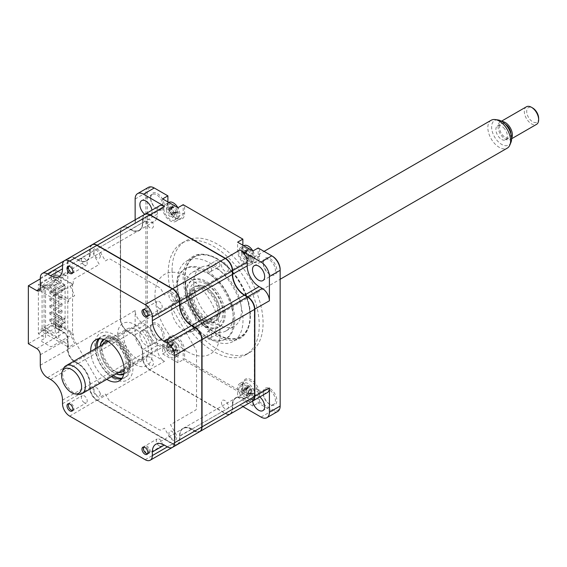 <?xml version="1.0" encoding="UTF-8"?>
<svg xmlns="http://www.w3.org/2000/svg" width="567" height="567" viewBox="0 0 567 567"><rect width="100%" height="100%" fill="white"/><g stroke="black" fill="none" stroke-linecap="round" stroke-linejoin="round"><path stroke-width="0.43" stroke-dasharray="2.83 2.13" d="M177.308 282.118A46.459 26.819 -120 0 0 197.585 328.874A46.459 26.819 -120 0 0 233.384 341.32A46.459 26.819 -120 0 0 243.009 320.05A46.459 26.819 -120 0 0 222.725 273.301A46.459 26.819 -120 0 0 186.926 260.855A46.459 26.819 -120 0 0 177.308 282.118M246.886 296.633A46.459 26.819 60 0 1 250.408 315.776A46.459 26.819 60 0 1 240.791 337.039A46.459 26.819 60 0 1 204.992 324.593A46.459 26.819 60 0 1 184.714 277.844A46.459 26.819 60 0 1 194.332 256.575A46.459 26.819 60 0 1 232.378 271.508M194.176 240.273A64.362 37.16 60 0 1 259.254 325.295A64.362 37.16 60 0 1 245.922 354.758A64.362 37.16 60 0 1 196.324 337.514A64.362 37.16 60 0 1 168.229 272.741A64.362 37.16 60 0 1 181.56 243.278A64.362 37.16 60 0 1 193.68 240.266M172.049 270.537A64.362 37.16 60 0 1 185.381 241.067A64.362 37.16 60 0 1 234.979 258.311A64.362 37.16 60 0 1 263.074 323.084A64.362 37.16 60 0 1 249.742 352.546A64.362 37.16 60 0 1 200.144 335.31A64.362 37.16 60 0 1 172.049 270.537M150.624 328.428A8.618 4.975 60 0 1 152.403 324.48A8.618 4.975 60 0 1 159.043 326.79A8.618 4.975 60 0 1 162.807 335.458A8.618 4.975 60 0 1 161.021 339.406A8.618 4.975 60 0 1 156.712 338.974A8.618 4.975 60 0 1 150.624 328.428L150.624 327.598A9.632 5.557 60 0 1 157.428 323.665A9.632 5.557 60 0 1 164.239 335.458A9.632 5.557 60 0 1 157.428 339.392A9.632 5.557 60 0 1 150.624 327.598M139.872 334.629A8.618 4.975 -120 0 0 143.628 343.304A8.618 4.975 -120 0 0 150.269 345.608A8.618 4.975 -120 0 0 152.055 341.667A8.618 4.975 -120 0 0 148.292 332.992A8.618 4.975 -120 0 0 141.658 330.689A8.618 4.975 -120 0 0 139.872 334.629M263.244 263.4A8.618 4.975 60 0 1 265.023 259.459A8.618 4.975 60 0 1 271.664 261.77A8.618 4.975 60 0 1 275.427 270.438A8.618 4.975 60 0 1 273.641 274.378A8.618 4.975 60 0 1 269.332 273.953A8.618 4.975 60 0 1 263.244 263.4L263.244 262.578A9.632 5.557 60 0 1 270.048 258.644A9.632 5.557 60 0 1 276.859 270.438A9.632 5.557 60 0 1 270.048 274.364A9.632 5.557 60 0 1 263.244 262.578M259.785 396.964A8.618 4.975 -120 0 0 254.271 395.709A8.618 4.975 -120 0 0 252.492 399.65A8.618 4.975 -120 0 0 252.613 401.103A10.135 5.854 60 0 1 247.666 400.536L244.561 398.743A16.897 9.752 -120 0 0 236.113 397.906A16.897 9.752 -120 0 0 232.612 405.639L232.612 409.225L232.137 409.225A9.795 5.656 60 0 1 225.205 413.223L149.716 369.641A9.795 5.656 60 0 1 142.785 357.635L142.785 354.049A17.23 9.951 -120 0 0 130.601 332.949L127.497 331.156A9.795 5.656 60 0 1 120.565 319.157L120.565 231.705A10.135 5.854 60 0 1 122.663 227.069A10.135 5.854 60 0 1 127.731 227.565L130.842 229.359A16.897 9.752 -120 0 0 139.284 230.195A16.897 9.752 -120 0 0 142.785 222.462L142.785 218.876A10.135 5.854 60 0 1 144.769 214.312A8.618 4.975 -120 0 0 150.269 215.566A8.618 4.975 -120 0 0 152.055 211.626A8.618 4.975 -120 0 0 151.935 210.166M263.244 393.441A8.618 4.975 60 0 1 265.023 389.501A8.618 4.975 60 0 1 271.664 391.811A8.618 4.975 60 0 1 275.427 400.479A8.618 4.975 60 0 1 273.641 404.42A8.618 4.975 60 0 1 269.332 403.995A8.618 4.975 60 0 1 263.244 393.441L263.244 392.619A9.632 5.557 60 0 1 270.048 388.686A9.632 5.557 60 0 1 276.859 400.479A9.632 5.557 60 0 1 270.048 404.413A9.632 5.557 60 0 1 263.244 392.619M150.624 198.379A8.618 4.975 60 0 1 152.403 194.438A8.618 4.975 60 0 1 159.043 196.749A8.618 4.975 60 0 1 162.807 205.417A8.618 4.975 60 0 1 161.021 209.358A8.618 4.975 60 0 1 156.712 208.932A8.618 4.975 60 0 1 150.624 198.379L150.624 197.557A9.632 5.557 60 0 1 157.428 193.623A9.632 5.557 60 0 1 164.239 205.417A9.632 5.557 60 0 1 157.428 209.351A9.632 5.557 60 0 1 150.624 197.557M166.344 209.79A5.578 3.218 60 0 1 170.284 207.515A5.578 3.218 60 0 1 174.225 214.34A5.578 3.218 60 0 1 170.284 216.615A5.578 3.218 60 0 1 166.344 209.79M174.842 219.968A9.122 5.266 60 0 1 170.284 219.514A9.122 5.266 60 0 1 164.324 211.477A9.122 5.266 60 0 1 165.72 204.163A9.122 5.266 60 0 1 170.284 204.616A9.122 5.266 60 0 1 176.245 212.653A9.122 5.266 60 0 1 174.842 219.968L177.903 218.196A9.122 5.266 60 0 0 179.789 214.021A9.122 5.266 60 0 0 177.932 207.72L177.925 216.481A10.808 6.244 60 0 1 175.692 221.428A10.808 6.244 60 0 1 167.357 218.529A10.808 6.244 60 0 1 162.637 207.65L162.637 198.889M241.308 253.073A5.578 3.218 60 0 1 245.249 250.798A5.578 3.218 60 0 1 249.197 257.624A5.578 3.218 60 0 1 245.249 259.899A5.578 3.218 60 0 1 241.308 253.073M252.896 251.004L252.896 259.764A10.808 6.244 60 0 1 250.657 264.711A10.808 6.244 60 0 1 242.329 261.812A10.808 6.244 60 0 1 237.608 250.933L237.608 242.173M272.507 256.256L258.155 247.97L258.155 256.723A10.808 6.244 60 0 1 255.915 261.678A10.808 6.244 60 0 1 250.508 261.139A10.808 6.244 60 0 1 242.86 247.899L242.86 245.206M127.497 331.156L127.731 331.291A10.135 5.854 60 0 1 120.565 318.881L120.565 231.705L135.137 223.292L135.137 219.861M135.137 223.292A10.135 5.854 60 0 1 137.242 218.649A10.135 5.854 60 0 1 142.31 219.153L145.414 220.946A16.897 9.752 -120 0 0 153.863 221.782A16.897 9.752 -120 0 0 156.464 218.777M156.556 218.55A16.897 9.752 -120 0 0 157.357 214.05L157.357 210.463A10.135 5.854 60 0 1 159.455 205.821M145.414 220.946L130.601 229.777A17.23 9.951 -120 0 0 142.785 222.739L142.785 218.876L157.357 210.463M142.785 219.153A9.795 5.656 60 0 1 149.716 215.155L149.83 214.95M142.785 222.739L152.821 216.672M120.565 231.981A9.795 5.656 60 0 1 127.497 227.984L142.31 219.153M149.716 369.641L164.522 361.363A10.135 5.854 60 0 1 157.357 348.946L157.357 345.36A16.897 9.752 -120 0 0 145.414 324.671L142.31 322.878A10.135 5.854 60 0 1 135.137 310.468L120.565 319.157M149.95 369.776A10.135 5.854 60 0 1 142.785 357.359L142.785 353.773A16.897 9.752 -120 0 0 130.842 333.084L130.601 332.949M157.357 345.36L142.785 354.049M157.357 348.946L142.785 357.635M267.305 392.619A10.135 5.854 60 0 1 262.238 392.123L259.133 390.33A16.897 9.752 -120 0 0 250.685 389.494A16.897 9.752 -120 0 0 247.184 397.226L247.184 400.812A10.135 5.854 60 0 1 245.128 405.426M245.086 405.448A10.135 5.854 60 0 1 240.018 404.951L225.446 413.364A10.135 5.854 60 0 0 230.471 413.889M242.988 406.659L240.018 404.951M247.184 400.812L232.612 409.225A10.135 5.854 60 0 1 230.556 413.839M247.184 397.226L232.137 405.639A17.23 9.951 -120 0 1 244.32 398.601L259.133 390.33M247.545 297.016L247.425 297.221A9.795 5.656 60 0 1 254.356 309.221L254.356 396.397A9.795 5.656 60 0 1 247.425 400.394L262.238 392.123M232.378 274.329L232.137 274.329A17.23 9.951 -120 0 0 244.32 295.428L244.441 295.223M232.371 270.743L232.137 270.743A9.795 5.656 60 0 0 225.205 258.743L225.326 258.531M148.341 187.393A11.822 6.825 -120 0 0 145.889 192.808L145.889 328.534A11.822 6.825 -120 0 0 154.252 343.021L167.896 350.895L167.896 342.135A10.808 6.244 60 0 1 170.135 337.188A10.808 6.244 60 0 1 178.463 340.08A10.808 6.244 60 0 1 183.184 350.959L183.184 359.719L242.86 394.178L242.86 385.418A10.808 6.244 60 0 1 245.1 380.471A10.808 6.244 60 0 1 253.435 383.363A10.808 6.244 60 0 1 258.155 394.242L258.155 403.002L271.791 410.877A11.822 6.825 -120 0 0 277.71 411.465M241.308 390.592A5.578 3.218 60 0 1 245.249 388.317A5.578 3.218 60 0 1 249.197 395.142A5.578 3.218 60 0 1 245.249 397.417A5.578 3.218 60 0 1 241.308 390.592M252.896 406.036L237.608 397.212L237.608 388.452A10.808 6.244 60 0 1 239.848 383.505A10.808 6.244 60 0 1 248.176 386.396A10.808 6.244 60 0 1 252.896 397.276L252.896 406.036L259.587 402.173L272.507 409.636A10.808 6.244 -120 0 0 280.155 405.221L280.155 406.05M259.587 248.793L259.587 256.723A11.822 6.825 60 0 1 251.224 261.557A11.822 6.825 60 0 1 242.86 247.07L242.86 239.139L184.615 205.509L184.615 213.447A11.822 6.825 60 0 1 176.259 218.274A11.822 6.825 60 0 1 167.896 203.787L167.896 195.856L154.968 188.393A10.808 6.244 -120 0 0 147.328 192.808L147.328 328.534A10.808 6.244 -120 0 0 154.968 341.773L167.896 349.237L167.896 341.306A11.822 6.825 60 0 1 176.259 336.479A11.822 6.825 60 0 1 184.615 350.959L184.615 358.89L242.86 392.52L242.86 394.178L237.608 397.212M166.344 347.309A5.578 3.218 60 0 1 170.284 345.034A5.578 3.218 60 0 1 174.225 351.859A5.578 3.218 60 0 1 170.284 354.134A5.578 3.218 60 0 1 166.344 347.309M167.896 349.237L167.896 350.895L162.637 353.928L162.637 345.168A10.808 6.244 60 0 1 164.877 340.221A10.808 6.244 60 0 1 173.211 343.113A10.808 6.244 60 0 1 177.925 353.999L177.925 362.752L184.615 358.89M162.637 353.928L177.925 362.752M164.522 361.363L143.501 349.222A11.822 6.825 60 0 1 135.137 334.743L135.137 310.468M184.615 205.509L183.184 204.687L183.184 213.447A10.808 6.244 60 0 1 180.944 218.394A10.808 6.244 60 0 1 175.536 217.856A10.808 6.244 60 0 1 167.896 204.616L167.896 201.93M167.896 203.787L167.896 204.616L162.637 207.65M154.252 187.982L154.968 188.393L154.252 187.982M167.896 341.306L167.896 342.135L162.637 345.168M242.86 392.52L242.86 384.589L242.86 385.418L237.608 388.452M242.86 384.589A11.822 6.825 60 0 1 251.224 379.762A11.822 6.825 60 0 1 259.587 394.242L259.587 402.173M280.155 405.221L280.155 270.324M242.86 247.07L242.86 247.899L237.608 250.933M232.612 271.784A46.459 26.819 60 0 1 246.758 296.286M159.249 445.91A4.153 2.403 60 0 1 156.527 442.253A4.153 2.403 60 0 1 157.165 438.922A4.153 2.403 60 0 1 159.249 439.127A4.153 2.403 60 0 1 161.964 442.792A4.153 2.403 60 0 1 161.326 446.123A4.153 2.403 60 0 1 159.249 445.91M84.277 402.634A4.153 2.403 60 0 1 81.563 398.97A4.153 2.403 60 0 1 82.201 395.638A4.153 2.403 60 0 1 84.277 395.844A4.153 2.403 60 0 1 86.992 399.508A4.153 2.403 60 0 1 86.354 402.839A4.153 2.403 60 0 1 84.277 402.634M84.277 265.115A4.153 2.403 60 0 1 81.563 261.451A4.153 2.403 60 0 1 82.201 258.12A4.153 2.403 60 0 1 84.277 258.325A4.153 2.403 60 0 1 86.992 261.989A4.153 2.403 60 0 1 86.354 265.321A4.153 2.403 60 0 1 84.277 265.115M159.249 308.398A4.153 2.403 60 0 1 156.527 304.734A4.153 2.403 60 0 1 157.165 301.403A4.153 2.403 60 0 1 159.249 301.609A4.153 2.403 60 0 1 161.964 305.273A4.153 2.403 60 0 1 161.326 308.604A4.153 2.403 60 0 1 159.249 308.398M111.834 376.445A23.651 13.658 60 0 1 95.731 348.556M98.382 338.931A23.651 13.658 60 0 1 100.621 337.018A23.651 13.658 60 0 1 112.443 338.187A23.651 13.658 60 0 1 127.894 359.031A23.651 13.658 60 0 1 124.272 377.983A23.651 13.658 60 0 1 121.494 378.962M90.713 351.455A23.651 13.658 -120 0 0 106.816 379.337M36.713 348.535L63.943 332.808L64.184 332.397L55.821 327.57L55.587 327.981L63.943 332.808A5.068 2.927 60 0 1 67.53 339.016L67.53 349.499A10.135 5.854 -120 0 0 74.695 361.916L77.807 363.709A16.897 9.752 60 0 1 89.749 384.398L89.749 387.984A10.135 5.854 -120 0 0 96.914 400.394L172.411 443.982L172.651 443.571A9.795 5.656 -120 0 0 179.576 439.567L179.576 435.98A17.23 9.951 60 0 1 191.759 428.95L194.864 430.743A9.795 5.656 -120 0 0 201.795 426.738L201.795 339.569M177.521 444.464A10.135 5.854 -120 0 0 179.576 439.843L179.576 439.567M145.173 459.709L172.411 443.982A10.135 5.854 -120 0 0 177.478 444.485M91.847 244.859A10.135 5.854 -120 0 0 89.749 249.501L89.749 253.088A16.897 9.752 60 0 1 86.248 260.82A16.897 9.752 60 0 1 77.807 259.984L74.695 258.191A10.135 5.854 -120 0 0 69.628 257.687A10.135 5.854 -120 0 0 67.53 262.33L67.53 272.812L40.292 288.532L63.943 274.882L55.587 270.048L63.943 274.882A5.068 2.927 60 0 0 66.481 275.13A5.068 2.927 60 0 0 67.53 272.812L68.012 272.812A5.408 3.119 60 0 1 64.184 275.016M40.292 278.879L55.587 270.048M179.576 304.947L179.576 301.084M191.759 325.777L191.759 325.777A17.23 9.951 60 0 1 191.752 325.77L194.864 327.57M194.864 430.743L167.393 446.881L179.576 439.843L179.576 436.257A16.897 9.752 60 0 1 183.077 428.524A16.897 9.752 60 0 1 191.518 429.361L194.63 431.154A10.135 5.854 -120 0 0 199.697 431.657M191.759 428.95L179.576 435.98M96.914 245.362L97.155 245.497A9.795 5.656 -120 0 0 90.224 249.501L90.224 253.088A17.23 9.951 60 0 1 78.04 260.118L74.936 258.325A9.795 5.656 -120 0 0 68.012 262.33L68.012 272.812M90.224 253.088L78.04 260.118M74.695 258.191L90.224 249.501M45.551 288.256L40.533 291.154L51.044 297.221L73.263 284.393L55.821 274.052L38.386 284.117L45.551 288.256L45.551 337.911L38.386 333.779L38.386 284.117M38.386 333.779L55.821 323.707L73.263 334.048L51.044 346.876L40.533 340.81L45.551 337.911M64.184 332.397A5.408 3.119 60 0 1 68.012 339.016L68.012 349.499A9.795 5.656 -120 0 0 74.936 361.498L78.04 363.291A17.23 9.951 60 0 1 90.224 384.398L90.224 387.984A9.795 5.656 -120 0 0 97.155 399.983L172.651 443.571M69.677 416.121L97.155 399.983M55.821 327.57L55.821 323.707M73.263 284.117L73.263 281.296A5.408 3.119 60 0 1 74.383 278.822L99.31 264.428L94.377 255.887A6.081 3.508 -120 0 1 94.377 248.863A6.081 3.508 -120 0 1 100.458 252.379L105.391 260.919L108.247 259.268A5.408 3.119 60 0 1 110.955 259.537L158.852 287.185A5.408 3.119 60 0 1 161.552 290.042L164.416 294.996L169.342 292.147A6.081 3.508 -120 0 1 175.43 295.662A6.081 3.508 -120 0 1 175.43 302.686L170.497 305.528L195.417 348.698A5.408 3.119 60 0 1 196.536 352.468L196.536 407.772A5.408 3.119 60 0 1 195.417 410.246L170.497 424.64L175.43 433.181A6.081 3.508 -120 0 1 175.43 440.198A6.081 3.508 -120 0 1 169.342 436.689L164.416 428.149L161.552 429.8A5.408 3.119 60 0 1 158.852 429.531L110.955 401.883A5.408 3.119 60 0 1 108.247 399.026L105.391 394.072L100.458 396.921A6.081 3.508 -120 0 1 94.377 393.406A6.081 3.508 -120 0 1 94.377 386.382L99.31 383.54L74.383 340.37A5.408 3.119 60 0 1 73.263 336.6L73.263 333.779M55.821 274.052L55.821 270.19M172.651 289.085L97.155 245.497M28.35 343.708L55.587 327.981M116.263 371.846A20.27 11.701 -120 0 0 126.406 372.845A20.27 11.701 -120 0 0 129.51 356.6A20.27 11.701 -120 0 0 116.263 338.74A20.27 11.701 -120 0 0 106.128 337.734A20.27 11.701 -120 0 0 103.024 353.978A20.27 11.701 -120 0 0 116.263 371.846M113.875 378.742A27.032 15.607 -120 0 0 132.99 367.707A27.032 15.607 -120 0 0 113.875 334.601A27.032 15.607 -120 0 0 94.767 345.636A27.032 15.607 -120 0 0 113.875 378.742M219.953 331.291A3.381 1.949 60 0 1 219.252 332.836A3.381 1.949 60 0 1 216.651 331.936A3.381 1.949 60 0 1 215.177 328.534A3.381 1.949 60 0 1 215.871 326.989A3.381 1.949 60 0 1 218.479 327.896A3.381 1.949 60 0 1 219.953 331.291M211.59 336.118A3.381 1.949 60 0 1 210.889 337.67A3.381 1.949 60 0 1 208.287 336.763A3.381 1.949 60 0 1 206.813 333.361A3.381 1.949 60 0 1 207.515 331.815A3.381 1.949 60 0 1 210.116 332.723A3.381 1.949 60 0 1 211.59 336.118M219.953 265.087A3.381 1.949 60 0 1 219.252 266.632A3.381 1.949 60 0 1 216.651 265.725A3.381 1.949 60 0 1 215.177 262.33A3.381 1.949 60 0 1 215.871 260.777A3.381 1.949 60 0 1 218.479 261.685A3.381 1.949 60 0 1 219.953 265.087M211.59 269.913A3.381 1.949 60 0 1 210.889 271.458A3.381 1.949 60 0 1 208.287 270.551A3.381 1.949 60 0 1 206.813 267.156A3.381 1.949 60 0 1 207.515 265.611A3.381 1.949 60 0 1 210.116 266.511A3.381 1.949 60 0 1 211.59 269.913M250.054 315.571A45.948 26.529 60 0 1 217.565 334.324A45.948 26.529 60 0 1 185.069 278.05A45.948 26.529 60 0 1 217.565 259.289A45.948 26.529 60 0 1 250.054 315.571L250.054 316.67A47.302 27.308 -120 0 0 246.106 296.187M245.972 295.832A47.302 27.308 -120 0 0 232.612 272.692M232.378 272.408A47.302 27.308 -120 0 0 216.608 258.743A47.302 27.308 -120 0 0 183.162 278.05A47.302 27.308 -120 0 0 216.608 335.983A47.302 27.308 -120 0 0 250.054 316.67M193.673 283.018A33.786 19.505 -120 0 0 208.422 317.017A33.786 19.505 -120 0 0 234.454 326.068A33.786 19.505 -120 0 0 241.45 310.603A33.786 19.505 -120 0 0 226.708 276.604A33.786 19.505 -120 0 0 200.668 267.553A33.786 19.505 -120 0 0 193.673 283.018M185.31 287.845A33.786 19.505 -120 0 0 200.059 321.843A33.786 19.505 -120 0 0 226.091 330.894A33.786 19.505 -120 0 0 233.094 315.429A33.786 19.505 -120 0 0 218.345 281.43A33.786 19.505 -120 0 0 192.305 272.38A33.786 19.505 -120 0 0 185.31 287.845M174.218 351.59L174.969 352.539A23.084 16.486 136.2 0 0 175.316 350.895L176.252 349.612L177.11 349.86A23.084 9.136 -167.7 0 1 178.166 350.697L178.166 348.726A23.084 16.486 -16.2 0 0 177.11 347.713L175.316 344.608A23.084 16.486 136.2 0 0 174.969 343.184L173.261 342.199A23.084 9.136 -72.3 0 1 173.452 343.531L173.24 344.396L171.659 344.566A23.084 16.486 -16.2 0 0 170.065 344.049L170.518 345.168L170.065 346.019A23.084 9.136 -167.7 0 1 171.659 346.721L173.452 349.818A23.084 9.136 -72.3 0 1 173.261 351.554L174.218 351.59L171.135 352.348L174.969 352.539M173.339 355.268A9.122 5.266 60 0 1 166.889 344.091A9.122 5.266 60 0 1 168.782 339.916A9.122 5.266 60 0 1 173.339 340.37A9.122 5.266 60 0 1 179.789 351.54A9.122 5.266 60 0 1 177.903 355.715A9.122 5.266 60 0 1 173.339 355.268M170.518 345.168L168.413 347.521L171.659 344.566M170.284 342.135A9.122 5.266 60 0 1 176.245 350.172A9.122 5.266 60 0 1 174.842 357.486A9.122 5.266 60 0 1 170.284 357.033A9.122 5.266 60 0 1 164.324 348.996A9.122 5.266 60 0 1 165.72 341.681A9.122 5.266 60 0 1 170.284 342.135M173.261 342.199L171.135 345.835L174.969 343.184M171.135 345.835L173.452 343.531M171.135 352.348L173.452 349.818M170.816 351.597A3.983 2.296 -120 0 0 168.803 348.117A3.983 2.296 -120 0 0 170.44 347.706A3.983 2.296 -120 0 0 170.816 346.961A3.983 2.296 -120 0 0 172.822 350.434A3.983 2.296 -120 0 0 171.992 350.385A3.983 2.296 -120 0 0 170.816 351.597L171.135 352.235L175.316 350.895M172.822 350.434L173.856 350.661L177.11 349.86M178.166 350.697L173.856 350.661L177.11 347.713M173.956 350.718L178.166 348.726M170.816 346.961L171.135 345.948L175.316 344.608M168.803 348.117L168.413 347.521L171.659 346.721M168.314 347.465L170.065 344.049M72.668 410.359A3.905 2.254 -120 0 0 73.781 407.425A3.905 2.254 -120 0 0 71.137 403.64A3.905 2.254 -120 0 0 68.841 403.732M41.129 285.846L41.129 283.358L68.607 299.22L68.607 301.708L41.129 285.846L42.086 285.293L58.812 294.946L58.812 337.982L42.086 328.328L41.129 328.881L68.607 344.743L68.607 347.224L74.702 343.701L70.159 333.913L72.548 332.531L72.548 284.535L55.821 274.882L55.821 280.261L64.666 285.364L64.666 289.361L55.821 284.258L55.821 313.501L64.666 318.604L64.666 322.602L55.821 317.499L53.851 318.64L53.851 324.019L55.821 322.878L72.548 332.531M42.086 285.293L42.086 328.328M41.129 328.881L41.129 331.362L68.607 347.224M53.851 324.019L61.257 328.293L58.869 329.675L58.869 327.329L51.462 323.048L44.056 327.329L55.29 333.807L65.085 328.151L65.085 284.847L55.29 290.502L55.29 333.807M58.869 329.675L51.462 325.394L51.462 323.048M51.391 290.765L51.391 292.529L62.143 298.731L62.143 296.966L51.391 290.765L49.861 291.644L49.861 293.408L51.391 292.529M49.861 291.644L60.612 297.852L60.612 299.617L49.861 293.408M60.612 299.617L62.143 298.731M60.612 297.852L62.143 296.966M51.391 304.557L51.391 306.322L62.143 312.53L62.143 310.759L51.391 304.557L49.861 305.436L49.861 307.201L51.391 306.322M49.861 305.436L60.612 311.644L60.612 313.409L49.861 307.201M60.612 313.409L62.143 312.53M60.612 311.644L62.143 310.759M51.391 318.349L51.391 320.114L62.143 326.323L62.143 324.558L51.391 318.349L49.861 319.228L49.861 320.993L51.391 320.114M49.861 319.228L60.612 325.437L60.612 327.202L49.861 320.993M60.612 327.202L62.143 326.323M60.612 325.437L62.143 324.558M51.391 311.453L51.391 313.218L62.143 319.427L62.143 317.655L51.391 311.453L49.861 312.332L49.861 314.097L51.391 313.218M49.861 312.332L60.612 318.541L60.612 320.305L49.861 314.097M60.612 320.305L62.143 319.427M60.612 318.541L62.143 317.655M51.391 297.661L51.391 299.426L62.143 305.627L62.143 303.862L51.391 297.661L49.861 298.54L49.861 300.304L51.391 299.426M49.861 298.54L60.612 304.748L60.612 306.513L49.861 300.304M60.612 306.513L62.143 305.627M60.612 304.748L62.143 303.862M51.391 283.861L51.391 285.633L62.143 291.835L62.143 290.07L51.391 283.861L49.861 284.747L49.861 286.512L51.391 285.633M49.861 284.747L60.612 290.956L60.612 292.721L49.861 286.512M60.612 292.721L62.143 291.835M60.612 290.956L62.143 290.07M44.056 327.329L44.056 284.017L55.29 290.502M58.869 327.329L61.257 325.947L65.085 328.151M55.821 317.499L55.821 322.878M91.967 244.795A10.135 5.854 -120 0 0 89.99 249.36L89.99 252.946A16.897 9.752 60 0 1 86.489 260.678A16.897 9.752 60 0 1 78.04 259.842L74.936 258.049A10.135 5.854 -120 0 0 69.869 257.546A10.135 5.854 -120 0 0 67.771 262.188L67.771 349.364A10.135 5.854 -120 0 0 74.936 361.774L78.04 363.567A16.897 9.752 60 0 1 89.99 384.256L89.99 387.842A10.135 5.854 -120 0 0 97.155 400.259L172.651 443.848A10.135 5.854 -120 0 0 177.677 444.372M51.462 279.744L58.869 284.017L58.869 281.671L51.462 277.398L51.462 279.744L44.056 284.017M55.821 274.882L53.851 276.016L61.257 280.289L58.869 281.671M51.462 277.398L41.129 283.358M68.607 299.22L74.702 295.705L70.159 285.91L72.548 284.535M55.821 280.261L53.851 281.395L62.696 286.498L62.696 290.502L53.851 285.392L53.851 314.635L62.696 319.738L62.696 323.743L53.851 318.64M53.851 276.016L53.851 281.395M64.666 285.364L62.696 286.498M64.666 289.361L62.696 290.502M55.821 284.258L53.851 285.392M55.821 313.501L53.851 314.635M64.666 318.604L62.696 319.738M64.666 322.602L62.696 323.743M61.257 325.947L61.257 328.293M65.085 284.847L61.257 282.635L61.257 280.289M58.869 284.017L61.257 282.635M51.462 325.394L41.129 331.362M100.359 393.363C100.295 395.738 99.218 396.446 97.12 395.483A4.919 2.835 60 0 1 93.952 389.997C94.165 387.7 95.313 387.119 97.404 388.253L100.359 393.363M175.302 298.703C175.501 301.212 174.565 302.147 172.517 301.502A4.919 2.835 60 0 1 168.987 296.279C168.938 293.826 169.944 293.011 172.014 293.834L175.302 298.703M134.903 364.397A24.324 14.047 -120 0 0 152.105 354.467A24.324 14.047 -120 0 0 134.903 324.671A24.324 14.047 -120 0 0 117.702 334.601A24.324 14.047 -120 0 0 134.903 364.397M175.323 436.647C175.26 439.021 174.182 439.73 172.092 438.766A4.919 2.835 60 0 1 168.923 433.273C169.129 430.984 170.277 430.403 172.368 431.53L175.323 436.647M100.359 255.845C100.295 258.219 99.218 258.928 97.12 257.964A4.919 2.835 60 0 1 93.952 252.478C94.165 250.182 95.313 249.6 97.404 250.734L100.359 255.845M177.755 444.322A10.135 5.854 -120 0 0 179.817 439.708L179.817 436.122A16.897 9.752 60 0 1 183.311 428.39A16.897 9.752 60 0 1 191.759 429.226L194.864 431.019A10.135 5.854 -120 0 0 199.811 431.586M230.315 413.981A10.135 5.854 -120 0 0 232.378 409.36L232.378 405.774A16.897 9.752 60 0 1 235.872 398.041A16.897 9.752 60 0 1 244.32 398.877L247.425 400.671A10.135 5.854 -120 0 0 252.492 401.174M144.649 214.376A10.135 5.854 -120 0 0 142.544 219.018L142.544 222.604A16.897 9.752 60 0 1 139.05 230.337A16.897 9.752 60 0 1 130.601 229.5L127.497 227.707A10.135 5.854 -120 0 0 122.429 227.204A10.135 5.854 -120 0 0 120.332 231.846L120.332 319.015A10.135 5.854 -120 0 0 127.497 331.433L130.601 333.226A16.897 9.752 60 0 1 142.544 353.914L142.544 357.501A10.135 5.854 -120 0 0 149.716 369.911L225.205 413.499A10.135 5.854 -120 0 0 230.273 414.002M149.979 227.799A4.919 2.835 60 0 1 146.499 221.782A4.919 2.835 60 0 1 149.979 219.776A4.919 2.835 60 0 1 153.451 225.794A4.919 2.835 60 0 1 149.979 227.799M224.943 408.601A4.919 2.835 60 0 1 221.47 402.584A4.919 2.835 60 0 1 224.943 400.578A4.919 2.835 60 0 1 228.423 406.596A4.919 2.835 60 0 1 224.943 408.601M187.457 351.703A45.948 26.529 -120 0 0 219.953 332.949A45.948 26.529 -120 0 0 187.457 276.675A45.948 26.529 -120 0 0 154.968 295.428A45.948 26.529 -120 0 0 187.457 351.703M224.943 271.083A4.919 2.835 60 0 1 221.47 265.065A4.919 2.835 60 0 1 224.943 263.06A4.919 2.835 60 0 1 228.423 269.077A4.919 2.835 60 0 1 224.943 271.083M149.979 365.318A4.919 2.835 60 0 1 146.499 359.301A4.919 2.835 60 0 1 149.979 357.295A4.919 2.835 60 0 1 153.451 363.312A4.919 2.835 60 0 1 149.979 365.318M203.709 288.256A20.27 11.701 60 0 1 216.948 306.123A20.27 11.701 60 0 1 213.844 322.368A20.27 11.701 60 0 1 203.709 321.361A20.27 11.701 60 0 1 190.462 303.501A20.27 11.701 60 0 1 193.567 287.256A20.27 11.701 60 0 1 203.709 288.256M206.097 325.501A27.032 15.607 -120 0 0 225.205 314.465A27.032 15.607 -120 0 0 206.097 281.36A27.032 15.607 -120 0 0 186.982 292.395A27.032 15.607 -120 0 0 206.097 325.501M206.097 336.536A40.541 23.41 60 0 1 179.611 300.808A40.541 23.41 60 0 1 185.82 268.319A40.541 23.41 60 0 1 206.097 270.324A40.541 23.41 60 0 1 232.583 306.052A40.541 23.41 60 0 1 226.368 338.542A40.541 23.41 60 0 1 206.097 336.536M204.9 337.223A40.541 23.41 60 0 1 178.414 301.495A40.541 23.41 60 0 1 184.629 269.006A40.541 23.41 60 0 1 204.9 271.019A40.541 23.41 60 0 1 231.386 306.747A40.541 23.41 60 0 1 225.17 339.229A40.541 23.41 60 0 1 204.9 337.223M204.9 282.054A27.032 15.607 60 0 1 224.015 315.153A27.032 15.607 60 0 1 204.9 326.188A27.032 15.607 60 0 1 185.785 293.082A27.032 15.607 60 0 1 204.9 282.054M249.189 394.866L249.934 395.823A23.084 16.486 136.2 0 0 250.288 394.178L251.224 392.896L252.074 393.144A23.084 9.136 -167.7 0 1 253.137 393.98L253.137 392.01A23.084 16.486 -16.2 0 0 252.074 390.996L250.288 387.892A23.084 16.486 136.2 0 0 249.934 386.467L248.226 385.482A23.084 9.136 -72.3 0 1 248.424 386.814L248.211 387.679L246.631 387.849A23.084 16.486 -16.2 0 0 245.029 387.325L245.483 388.452L245.029 389.302A23.084 9.136 -167.7 0 1 246.631 390.004L248.424 393.101A23.084 9.136 -72.3 0 1 248.226 394.838L249.189 394.866L246.106 395.631L249.934 395.823M248.311 398.551A9.122 5.266 60 0 1 241.861 387.374A9.122 5.266 60 0 1 243.746 383.2A9.122 5.266 60 0 1 248.311 383.653A9.122 5.266 60 0 1 254.76 394.823A9.122 5.266 60 0 1 252.868 398.998A9.122 5.266 60 0 1 248.311 398.551M245.483 388.452L243.378 390.798L246.631 387.849M245.249 385.418A9.122 5.266 60 0 1 251.209 393.455A9.122 5.266 60 0 1 249.813 400.763A9.122 5.266 60 0 1 245.249 400.316A9.122 5.266 60 0 1 239.295 392.272A9.122 5.266 60 0 1 240.692 384.965A9.122 5.266 60 0 1 245.249 385.418M247.786 393.718A3.983 2.296 -120 0 0 246.957 393.668A3.983 2.296 -120 0 0 245.78 394.88A3.983 2.296 -120 0 0 243.775 391.4A3.983 2.296 -120 0 0 245.412 390.989A3.983 2.296 -120 0 0 245.78 390.245A3.983 2.296 -120 0 0 247.786 393.718L248.92 394.001L253.137 392.01M245.78 390.245L246.106 389.231L250.288 387.892M249.934 386.467L246.106 389.231L248.424 386.814M246.106 389.118L248.226 385.482M243.775 391.4L243.378 390.798L246.631 390.004M243.286 390.748L245.029 387.325M245.78 394.88L246.106 395.518L248.424 393.101M246.106 395.631L250.288 394.178M248.92 394.001L253.137 393.98M147.633 453.643A3.905 2.254 -120 0 0 148.745 450.708A3.905 2.254 -120 0 0 146.109 446.924A3.905 2.254 -120 0 0 143.812 447.016M146.286 453.394L143.345 448.001L146.74 445.825L149.057 447.916A4.919 2.835 60 0 1 149.766 453.522L148.653 449.362C149.575 451.693 149.355 453.161 147.994 453.749L146.357 453.437M252.903 250.997A9.122 5.266 60 0 1 254.711 256.362A9.122 5.266 60 0 1 252.868 261.479A9.122 5.266 60 0 1 249.097 261.43A9.122 5.266 60 0 1 241.911 250.798A9.122 5.266 60 0 1 243.746 245.681M245.511 251.479L245.164 252.428A23.084 7.47 -173.2 0 1 246.765 252.939L248.764 255.887A23.084 10.61 -78.3 0 1 248.729 257.694L250.43 258.432A23.084 17.96 130.2 0 0 250.614 256.695L252.173 255.285A23.084 7.47 -173.2 0 1 253.208 255.923L253.002 253.846A23.084 14.813 -21.3 0 0 251.939 253.017L249.948 250.068A23.084 17.96 130.2 0 0 249.43 248.573L247.736 247.836A23.084 10.61 -78.3 0 1 248.098 249.26L247.907 250.387L246.539 250.671A23.084 14.813 -21.3 0 0 244.958 250.345L245.511 251.479M247.269 255.923A3.983 2.296 -120 0 0 246.028 257.482A3.983 2.296 -120 0 0 243.789 254.172A3.983 2.296 -120 0 0 245.1 253.697A3.983 2.296 -120 0 0 245.532 252.598A3.983 2.296 -120 0 0 247.772 255.908A3.983 2.296 -120 0 0 247.269 255.923L252.173 255.285L248.807 256.029L251.939 253.017M244.462 247.495A9.122 5.266 60 0 1 251.046 255.426A9.122 5.266 60 0 1 249.813 263.244A9.122 5.266 60 0 1 246.043 263.194A9.122 5.266 60 0 1 239.458 255.27A9.122 5.266 60 0 1 240.692 247.446A9.122 5.266 60 0 1 244.462 247.495M247.772 255.908L248.899 256.071L253.002 253.846M245.532 252.598L245.773 251.542L249.948 250.068M249.43 248.573L245.773 251.542L248.098 249.26M245.759 251.422L247.736 247.836M243.789 254.172L243.399 253.683L246.539 250.671M244.958 250.345L243.307 253.64L246.765 252.939M243.307 253.64L245.164 252.428M246.028 257.482L246.439 258.169L248.764 255.887M248.729 257.694L246.439 258.169L250.614 256.695M246.447 258.283L250.43 258.432M248.899 256.071L253.208 255.923M147.633 316.124A3.905 2.254 -120 0 0 148.696 312.977A3.905 2.254 -120 0 0 145.769 309.228A3.905 2.254 -120 0 0 143.812 309.497M148.278 316.131L146.371 315.925L143.345 310.468L146.321 308.101L148.717 309.901A4.919 2.835 60 0 1 149.971 315.691L148.419 311.389C149.532 313.686 149.482 315.266 148.278 316.131M174.218 214.071L174.969 215.021A23.084 16.486 136.2 0 0 175.316 213.376L176.252 212.093L177.11 212.342A23.084 9.136 -167.7 0 1 178.166 213.178L178.166 211.208A23.084 16.486 -16.2 0 0 177.11 210.194L175.316 207.09A23.084 16.486 136.2 0 0 174.969 205.665L173.261 204.68A23.084 9.136 -72.3 0 1 173.452 206.012L173.24 206.884L171.659 207.047A23.084 16.486 -16.2 0 0 170.065 206.53L170.518 207.657L170.065 208.5A23.084 9.136 -167.7 0 1 171.659 209.202L173.452 212.306A23.084 9.136 -72.3 0 1 173.261 214.035L174.218 214.071L171.135 214.829L174.969 215.021M177.903 218.196A9.122 5.266 60 0 1 173.339 217.749A9.122 5.266 60 0 1 166.889 206.572A9.122 5.266 60 0 1 168.782 202.398M170.518 207.657L168.413 210.003L171.659 207.047M168.314 209.946L170.065 206.53M168.803 210.598A3.983 2.296 -120 0 0 170.44 210.187A3.983 2.296 -120 0 0 170.816 209.443A3.983 2.296 -120 0 0 172.822 212.916A3.983 2.296 -120 0 0 171.992 212.866A3.983 2.296 -120 0 0 170.816 214.078A3.983 2.296 -120 0 0 168.803 210.598L168.413 210.003L171.659 209.202M170.816 214.078L171.135 214.716L173.452 212.306M174.969 205.665L171.135 208.429L175.316 207.09M171.135 208.316L173.261 204.68M170.816 209.443L171.135 208.429L173.452 206.012M172.822 212.916L173.856 213.142L177.11 210.194M177.11 212.342L173.856 213.142L178.166 211.208M171.135 214.829L175.316 213.376M173.956 213.199L178.166 213.178M72.668 272.84A3.905 2.254 -120 0 0 73.781 269.906A3.905 2.254 -120 0 0 71.137 266.121A3.905 2.254 -120 0 0 68.841 266.214M200.229 285.548A19.597 11.312 60 0 1 206.097 287.434A19.597 11.312 60 0 1 219.953 311.432A19.597 11.312 60 0 1 211.959 321.312A19.597 11.312 60 0 1 193.538 302.955A19.597 11.312 60 0 1 200.229 285.548M211.689 322.205A20.27 11.701 -120 0 0 219.953 311.985A20.27 11.701 -120 0 0 205.615 287.157A20.27 11.701 -120 0 0 199.549 285.208A20.27 11.701 -120 0 0 192.631 303.217A20.27 11.701 -120 0 0 211.689 322.205M211.307 319.306A17.4 10.043 60 0 1 196.019 305.769A17.4 10.043 60 0 1 197.394 288.362A17.4 10.043 60 0 1 200.888 287.554A17.4 10.043 60 0 1 216.169 301.091A17.4 10.043 60 0 1 214.794 318.498A17.4 10.043 60 0 1 211.307 319.306M189.087 332.134A17.4 10.043 60 0 1 173.8 318.597A17.4 10.043 60 0 1 175.175 301.19A17.4 10.043 60 0 1 178.669 300.382A17.4 10.043 60 0 1 193.949 313.92A17.4 10.043 60 0 1 192.574 331.326A17.4 10.043 60 0 1 189.087 332.134M123.847 373.54A19.597 11.312 -120 0 0 125.151 353.886A19.597 11.312 -120 0 0 108.014 338.79A19.597 11.312 -120 0 0 104.257 339.605M103.463 339.349A20.27 11.701 60 0 1 108.29 337.897A20.27 11.701 60 0 1 126.406 354.389A20.27 11.701 60 0 1 123.677 374.355M141.303 359.719A17.4 10.043 60 0 1 126.023 346.182A17.4 10.043 60 0 1 127.398 328.775A17.4 10.043 60 0 1 130.885 327.967A17.4 10.043 60 0 1 146.173 341.504A17.4 10.043 60 0 1 144.798 358.911A17.4 10.043 60 0 1 141.303 359.719M118.623 372.519A17.4 10.043 60 0 1 105.178 361.696A17.4 10.043 60 0 1 102.528 344.637M107.099 340.902A17.4 10.043 60 0 1 108.666 340.795A17.4 10.043 60 0 1 123.188 352.759A17.4 10.043 60 0 1 124.145 370.428M100.246 345.955A19.597 11.312 -120 0 0 100.019 348.67A19.597 11.312 -120 0 0 113.875 372.675A19.597 11.312 -120 0 0 116.341 373.837M116.242 373.894A20.27 11.701 60 0 1 114.357 372.944A20.27 11.701 60 0 1 100.019 348.117A20.27 11.701 60 0 1 100.146 346.012M78.04 394.327A16.096 9.292 60 0 1 70.195 389.919A16.096 9.292 60 0 1 63.348 368.876M491.178 120.247A16.096 9.292 -120 0 0 495.445 144.401A16.096 9.292 -120 0 0 507.281 148.129M510.966 142.331A14.147 8.172 60 0 1 498.294 141.785A14.147 8.172 60 0 1 491.617 127.185A14.147 8.172 60 0 1 498.053 119.956M503.524 127.667A8.108 4.685 60 0 1 505.672 139.836A8.108 4.685 60 0 1 499.711 137.951A8.108 4.685 60 0 1 497.564 125.789A8.108 4.685 60 0 1 503.524 127.667M510.938 133.982A8.108 4.685 60 0 1 509.258 137.767A8.108 4.685 60 0 1 503.298 135.882A8.108 4.685 60 0 1 501.15 123.719A8.108 4.685 60 0 1 505.268 124.159M538.65 118.326A8.448 4.876 60 0 1 530.691 120.239A8.448 4.876 60 0 1 526.793 110.317A8.448 4.876 60 0 1 532.675 107.985M526.417 106.794A10.135 5.854 -120 0 0 529.096 121.997A10.135 5.854 -120 0 0 536.552 124.35M511.618 138.135A10.135 5.854 60 0 1 510.272 139.517A10.135 5.854 60 0 1 502.823 137.171A10.135 5.854 60 0 1 500.137 121.962A10.135 5.854 60 0 1 502.008 121.487M252.896 259.764L258.155 256.723L259.587 256.723M157.357 214.05L153.062 216.53M127.731 331.291L142.31 322.878M145.414 324.671L130.842 333.084M261.04 417.085L271.791 410.877L272.507 409.636M252.896 397.276L258.155 394.242L259.587 394.242M177.925 353.999L183.184 350.959L184.615 350.959M143.501 349.222L154.252 343.021L154.968 341.773M184.615 213.447L183.184 213.447L177.925 216.481M135.137 199.017L145.889 192.808L147.328 192.808M135.137 334.743L145.889 328.534L147.328 328.534M40.292 278.05L68.012 262.33M62.512 403.704L90.224 387.984M62.512 400.118L90.224 384.398M50.569 379.429L78.04 363.291M47.465 377.636L74.936 361.498M40.292 354.744L68.012 339.016M40.292 365.226L68.012 349.499M99.275 338.825A23.651 13.658 60 0 1 113.875 337.358A23.651 13.658 60 0 1 130.063 361.151A23.651 13.658 60 0 1 122.033 378.239M113.265 375.616A23.651 13.658 60 0 1 97.163 347.734M194.864 431.019L247.425 400.671M191.759 429.226L244.32 398.877M179.817 436.122L232.378 405.774M179.817 439.708L232.378 409.36M172.651 443.848L225.205 413.499M97.155 400.259L149.716 369.911M89.99 387.842L142.544 357.501M89.99 384.256L142.544 353.914M78.04 363.567L130.601 333.226M74.936 361.774L127.497 331.433M67.771 349.364L120.332 319.015M67.771 262.188L120.332 231.846M74.936 258.049L127.497 227.707M78.04 259.842L130.601 229.5M89.99 252.946L142.544 222.604M89.99 249.36L142.544 219.018M206.097 322.743A23.651 13.658 -120 0 0 222.817 313.083A23.651 13.658 -120 0 0 206.097 284.117A23.651 13.658 -120 0 0 189.371 293.777A23.651 13.658 -120 0 0 206.097 322.743M252.074 393.144L248.828 393.945L252.074 390.996M240.791 337.039L233.384 341.32M181.56 243.278L185.381 241.067M156.712 338.974L157.428 339.392M161.021 339.406L150.269 345.608M273.641 274.378L262.89 280.587M269.332 273.953L270.048 274.364M273.641 404.42L262.89 410.628M269.332 403.995L270.048 404.413M161.021 209.358L150.269 215.566M156.712 208.932L157.428 209.351M250.657 264.711L255.915 261.678M152.403 194.438L141.658 200.647M153.863 221.782L139.284 230.195M122.663 227.069L137.242 218.649M265.023 389.501L254.271 395.709M250.685 389.494L236.113 397.906M265.023 259.459L254.271 265.668M239.848 383.505L245.1 380.471M164.877 340.221L170.135 337.188M175.536 217.856L176.259 218.274M250.508 261.139L251.224 261.557M175.692 221.428L180.944 218.394M152.403 324.48L141.658 330.689M245.922 354.758L249.742 352.546M194.332 256.575L186.926 260.855M142.834 447.2L157.165 438.922M67.863 403.917L82.201 395.638M67.863 266.398L82.201 258.12M142.834 309.681L157.165 301.403M95.603 339.916L100.621 337.018M119.254 380.875L124.272 377.983M146.988 316.875L161.326 308.604M72.023 273.592L86.354 265.321M72.023 411.11L86.354 402.839M146.988 454.394L161.326 446.123M39.243 290.857L66.481 275.13M64.574 260.607L69.628 257.687M59.018 276.54L86.248 260.82M155.84 444.252L183.077 428.524M106.128 337.734C106.149 336.465 108.963 336.855 114.577 338.91C120.955 342.915 125.583 349.187 128.454 357.713C129.843 365.176 129.928 369.287 128.709 370.06L126.406 372.845M210.889 337.67L219.252 332.836M210.889 271.458L219.252 266.632M217.565 259.289L216.608 258.743M226.091 330.894L234.454 326.068M192.305 272.38L200.668 267.553M207.515 265.611L215.871 260.777M207.515 331.815L215.871 326.989M174.842 357.486L177.903 355.715M165.72 341.681L168.782 339.916M176.252 349.612L171.992 350.385M173.24 344.396L170.44 347.706M183.311 428.39L235.872 398.041M69.869 257.546L91.889 244.838M92.045 244.746L122.429 227.204M86.489 260.678L139.05 230.337M213.844 322.368C213.809 323.637 210.995 323.247 205.396 321.191C193.014 315.082 185.742 290.169 193.567 287.256M184.629 269.006L185.82 268.319M225.17 339.229L226.368 338.542M249.813 400.763L252.868 398.998M240.692 384.965L243.746 383.2M248.211 387.679L245.412 390.989M251.224 392.896L246.957 393.668M143.345 448.511L143.345 448.001M249.813 263.244L252.868 261.479M240.692 247.446L243.718 245.702M247.907 250.387L245.1 253.697M143.345 310.992L143.345 310.468M165.72 204.163L168.746 202.419M173.24 206.877L170.44 210.187M176.252 212.093L171.992 212.866M206.097 287.434L205.615 287.157M219.953 311.432L219.953 311.985M175.175 301.19L197.394 288.362M192.574 331.326L214.794 318.498M105.178 341.603L127.398 328.775M122.578 371.739L144.798 358.911M113.875 372.675L114.357 372.944M100.019 348.67L100.019 348.117M124.138 369.337L280.155 279.262M505.672 139.836L509.258 137.767M510.272 139.517L511.625 138.738M500.137 121.962L501.49 121.182M497.564 125.789L501.15 123.719M108.042 341.454L264.059 251.379"/><path stroke-width="0.85" d="M193.68 240.266A64.362 37.16 60 0 1 194.176 240.273M252.492 269.608A8.618 4.975 -120 0 0 256.249 278.277A8.618 4.975 -120 0 0 262.89 280.587A8.618 4.975 -120 0 0 264.676 276.646A8.618 4.975 -120 0 0 260.912 267.971A8.618 4.975 -120 0 0 254.271 265.668A8.618 4.975 -120 0 0 252.492 269.608M247.545 297.016L247.666 296.81A10.135 5.854 60 0 1 254.831 309.221L254.831 396.397A10.135 5.854 60 0 1 252.733 401.039A10.135 5.854 60 0 1 252.613 401.103A8.618 4.975 -120 0 0 256.816 408.885A8.618 4.975 -120 0 0 262.89 410.628A8.618 4.975 -120 0 0 264.676 406.688A8.618 4.975 -120 0 0 259.785 396.964M151.935 210.166A8.618 4.975 -120 0 0 147.725 202.391A8.618 4.975 -120 0 0 141.658 200.647A8.618 4.975 -120 0 0 139.872 204.588A8.618 4.975 -120 0 0 144.762 214.312A10.135 5.854 60 0 1 144.883 214.241A10.135 5.854 60 0 1 149.95 214.737L225.446 258.325A10.135 5.854 60 0 1 232.612 270.743L232.612 274.329A16.897 9.752 -120 0 0 244.561 295.017L247.666 296.81L262.238 288.397A10.135 5.854 60 0 1 269.403 300.808L254.59 309.221M167.896 201.93L167.896 195.856L162.637 198.889L177.925 207.72L183.184 204.687L242.86 239.139L242.86 245.206M254.59 396.397L269.403 387.984L269.403 412.259A11.822 6.825 60 0 1 266.958 417.673L277.71 411.465A11.822 6.825 -120 0 0 280.155 406.05L280.155 270.324A11.822 6.825 -120 0 0 271.791 255.845L258.155 247.97L252.896 251.004L237.608 242.173L242.86 239.139M135.137 219.861L135.137 199.017A11.822 6.825 60 0 1 137.59 193.602A11.822 6.825 60 0 1 143.501 194.19L164.522 206.324L149.83 214.95M144.883 214.241L159.455 205.821A10.135 5.854 60 0 1 164.522 206.324M266.958 417.673A11.822 6.825 60 0 1 261.04 417.085L242.988 406.659M269.403 387.984A10.135 5.854 60 0 1 267.305 392.619L252.733 401.039M245.128 405.426A10.135 5.854 60 0 1 245.086 405.448L230.514 413.867A10.135 5.854 60 0 1 230.471 413.889M225.326 258.531L240.018 249.912A10.135 5.854 60 0 1 247.184 262.33L247.184 265.916A16.897 9.752 -120 0 0 259.133 286.604L262.238 288.397M244.441 295.223L259.133 286.604M232.378 274.329L247.184 265.916M232.371 270.743L247.184 262.33M240.018 249.912L261.04 262.053A11.822 6.825 60 0 1 269.403 276.533L269.403 300.808M271.791 255.845L272.507 256.256L271.791 255.845L261.04 262.053M167.896 195.856L154.252 187.982A11.822 6.825 -120 0 0 148.341 187.393L137.59 193.602M280.155 270.324L280.155 269.495L280.155 270.324L269.403 276.533M280.155 269.495A10.808 6.244 -120 0 0 272.507 256.256M144.911 454.188A4.153 2.403 60 0 1 142.197 450.524A4.153 2.403 60 0 1 142.834 447.2A4.153 2.403 60 0 1 144.911 447.406A4.153 2.403 60 0 1 147.626 451.063A4.153 2.403 60 0 1 146.988 454.394A4.153 2.403 60 0 1 144.911 454.188M69.947 410.905A4.153 2.403 60 0 1 67.225 407.248A4.153 2.403 60 0 1 67.863 403.917A4.153 2.403 60 0 1 69.947 404.122A4.153 2.403 60 0 1 72.661 407.779A4.153 2.403 60 0 1 72.023 411.11A4.153 2.403 60 0 1 69.947 410.905M69.947 273.386A4.153 2.403 60 0 1 67.225 269.729A4.153 2.403 60 0 1 67.863 266.398A4.153 2.403 60 0 1 69.947 266.603A4.153 2.403 60 0 1 72.661 270.261A4.153 2.403 60 0 1 72.023 273.592A4.153 2.403 60 0 1 69.947 273.386M144.911 316.67A4.153 2.403 60 0 1 142.197 313.005A4.153 2.403 60 0 1 142.834 309.681A4.153 2.403 60 0 1 144.911 309.887A4.153 2.403 60 0 1 147.626 313.544A4.153 2.403 60 0 1 146.988 316.875A4.153 2.403 60 0 1 144.911 316.67M121.494 378.962A23.651 13.658 60 0 1 112.443 376.807A23.651 13.658 60 0 1 111.834 376.445M95.731 348.556A23.651 13.658 60 0 1 98.382 338.931M106.816 379.337A23.651 13.658 -120 0 0 107.425 379.706A23.651 13.658 -120 0 0 119.254 380.875A23.651 13.658 -120 0 0 122.876 361.923A23.651 13.658 -120 0 0 107.425 341.086A23.651 13.658 -120 0 0 95.603 339.916A23.651 13.658 -120 0 0 90.713 351.455M150.241 460.206A10.135 5.854 -120 0 0 152.339 455.57L152.339 451.984A16.897 9.752 60 0 1 155.84 444.252A16.897 9.752 60 0 1 164.288 445.088L167.393 446.881A10.135 5.854 -120 0 0 172.46 447.377A10.135 5.854 -120 0 0 174.558 442.742L174.558 355.566A10.135 5.854 -120 0 0 167.393 343.155L164.288 341.362A16.897 9.752 60 0 1 152.339 320.674L152.339 317.088A10.135 5.854 -120 0 0 145.173 304.67L69.677 261.082A10.135 5.854 -120 0 0 64.61 260.586A10.135 5.854 -120 0 0 62.512 265.221L62.512 268.808A16.897 9.752 60 0 1 59.018 276.54A16.897 9.752 60 0 1 50.569 275.704L47.465 273.911A10.135 5.854 -120 0 0 42.397 273.407A10.135 5.854 -120 0 0 40.292 278.05L40.292 288.532A5.068 2.927 60 0 1 39.243 290.857A5.068 2.927 60 0 1 36.713 290.602L28.35 285.775L28.35 343.708L36.713 348.535A5.068 2.927 60 0 1 40.292 354.744L40.292 365.226A10.135 5.854 -120 0 0 47.465 377.636L50.569 379.429A16.897 9.752 60 0 1 62.512 400.118L62.512 403.704A10.135 5.854 -120 0 0 69.677 416.121L145.173 459.709A10.135 5.854 -120 0 0 150.241 460.206L177.478 444.485A10.135 5.854 -120 0 0 177.521 444.464M172.46 447.377L199.697 431.657A10.135 5.854 -120 0 0 201.795 427.015L201.795 339.846A10.135 5.854 -120 0 0 194.63 327.428L191.518 325.635A16.897 9.752 60 0 1 179.576 304.947L179.576 301.084A9.795 5.656 -120 0 0 172.651 289.085L172.651 289.085M152.339 317.088L179.576 301.361A10.135 5.854 -120 0 0 172.411 288.943L96.914 245.362A10.135 5.854 -120 0 0 91.847 244.859L64.61 260.586M28.35 285.775L40.292 278.879M191.752 325.77A17.23 9.951 60 0 1 179.576 304.67M174.558 355.566L201.795 339.569A9.795 5.656 -120 0 0 194.864 327.57L167.393 343.155M246.106 296.187A47.302 27.308 -120 0 0 245.972 295.832M68.841 403.732A3.905 2.254 -120 0 0 68.706 406.922A3.905 2.254 -120 0 0 71.137 410.012A3.905 2.254 -120 0 0 72.668 410.359M199.811 431.586A10.135 5.854 -120 0 0 199.931 431.515A10.135 5.854 -120 0 0 202.036 426.88L202.036 339.704A10.135 5.854 -120 0 0 194.864 327.294L191.759 325.501A16.897 9.752 60 0 1 179.817 304.812L179.817 301.226A10.135 5.854 -120 0 0 172.651 288.809L97.155 245.22A10.135 5.854 -120 0 0 92.088 244.717A10.135 5.854 -120 0 0 91.967 244.795M199.931 431.515L252.492 401.174A10.135 5.854 -120 0 0 254.59 396.531L254.59 309.362A10.135 5.854 -120 0 0 247.425 296.945L244.32 295.152A16.897 9.752 60 0 1 232.378 274.463L232.378 270.877A10.135 5.854 -120 0 0 225.205 258.467L149.716 214.879A10.135 5.854 -120 0 0 144.649 214.376L92.088 244.717M177.719 444.344L230.273 414.002A10.135 5.854 -120 0 0 230.315 413.981M143.812 447.016A3.905 2.254 -120 0 0 143.345 448.511A3.905 2.254 -120 0 0 146.109 453.295A3.905 2.254 -120 0 0 147.633 453.643M243.718 245.702L243.746 245.681A9.122 5.266 60 0 1 247.517 245.731A9.122 5.266 60 0 1 252.903 250.997M143.812 309.497A3.905 2.254 -120 0 0 143.345 310.992A3.905 2.254 -120 0 0 146.109 315.776A3.905 2.254 -120 0 0 146.442 315.947A3.905 2.254 -120 0 0 147.633 316.124M168.746 202.419L168.782 202.398A9.122 5.266 60 0 1 173.339 202.851A9.122 5.266 60 0 1 177.932 207.72M68.841 266.214A3.905 2.254 -120 0 0 68.706 269.403A3.905 2.254 -120 0 0 71.137 272.493A3.905 2.254 -120 0 0 72.668 272.84M116.341 373.837A19.597 11.312 -120 0 0 119.743 374.553A19.597 11.312 -120 0 0 123.847 373.54M123.677 374.355A20.27 11.701 60 0 1 120.424 374.893A20.27 11.701 60 0 1 116.242 373.894M124.145 370.428A17.4 10.043 60 0 1 122.578 371.739A17.4 10.043 60 0 1 119.084 372.547A17.4 10.043 60 0 1 118.623 372.519M102.528 344.637A17.4 10.043 60 0 1 105.178 341.603A17.4 10.043 60 0 1 107.099 340.902M104.257 339.605A19.597 11.312 -120 0 0 100.246 345.955M100.146 346.012A20.27 11.701 60 0 1 103.463 339.349M68.267 390.061A14.147 8.172 -120 0 0 75.163 393.937A14.147 8.172 -120 0 0 81.598 386.715A14.147 8.172 -120 0 0 74.922 372.115A14.147 8.172 -120 0 0 62.242 371.569A14.147 8.172 -120 0 0 68.267 390.061M62.242 371.569L63.348 368.876A16.096 9.292 60 0 1 65.928 365.765A16.096 9.292 60 0 1 77.764 369.493A16.096 9.292 60 0 1 82.031 393.647A16.096 9.292 60 0 1 78.04 394.327L75.163 393.937M280.155 279.262L507.281 148.129A16.096 9.292 -120 0 0 509.868 145.017A16.096 9.292 -120 0 0 503.014 123.982A16.096 9.292 -120 0 0 495.168 119.566A16.096 9.292 -120 0 0 491.178 120.247L264.059 251.379M495.168 119.566L498.053 119.956A14.147 8.172 60 0 1 504.949 123.84A14.147 8.172 60 0 1 510.966 142.331L509.868 145.017M505.268 124.159A8.108 4.685 60 0 1 507.111 125.598A8.108 4.685 60 0 1 510.938 133.982M531.485 107.291L532.675 107.985A8.448 4.876 60 0 1 534.667 109.523A8.448 4.876 60 0 1 538.65 118.326L538.65 119.708A10.135 5.854 -120 0 0 533.866 109.14A10.135 5.854 -120 0 0 531.485 107.291A10.135 5.854 -120 0 0 526.417 106.794L501.49 121.182M511.625 138.738L536.552 124.35A10.135 5.854 -120 0 0 538.65 119.708M502.008 121.487A10.135 5.854 60 0 1 507.585 124.315A10.135 5.854 60 0 1 511.618 138.135M269.403 412.259L280.155 406.05M143.501 194.19L154.252 187.982M36.713 290.602L40.292 288.532M47.465 273.911L62.512 265.221M50.569 275.704L62.512 268.808M164.288 341.362L191.518 325.635M152.339 320.674L179.576 304.947M145.173 304.67L172.411 288.943M69.677 261.082L96.914 245.362M152.339 455.57L167.393 446.881M152.339 451.984L164.288 445.088M174.558 442.742L201.795 427.015M122.033 378.239A23.651 13.658 60 0 1 113.875 375.985A23.651 13.658 60 0 1 113.265 375.616M97.163 347.734A23.651 13.658 60 0 1 99.275 338.825M202.036 339.704L254.59 309.362M202.036 426.88L254.59 396.531M97.155 245.22L149.716 214.879M172.651 288.809L225.205 258.467M179.817 301.226L232.378 270.877M179.817 304.812L232.378 274.463M191.759 325.501L244.32 295.152M194.864 327.294L247.425 296.945M42.397 273.407L64.574 260.607M82.031 393.647L124.138 369.337M65.928 365.765L108.042 341.454"/></g></svg>
